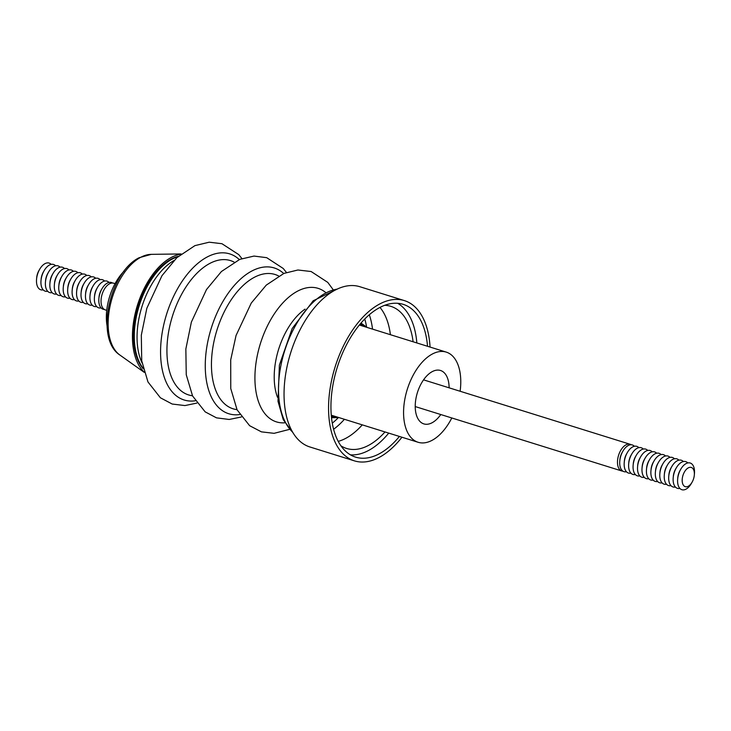 <?xml version="1.0" encoding="UTF-8"?>
<svg xmlns="http://www.w3.org/2000/svg" width="731" height="731" viewBox="0 0 731 731"><rect width="100%" height="100%" fill="white"/><g stroke="black" fill="none" stroke-linecap="round" stroke-linejoin="round"><path stroke-width="1.1" d="M305.028 309.158A56.451 31.195 107.3 0 0 274.883 386.8A56.451 31.195 107.3 0 0 277.524 397.344M631.182 444.768A13.99 7.73 107.3 0 0 630.113 444.265A13.99 7.73 107.3 0 0 624.274 446.011A13.99 7.73 107.3 0 0 617.576 460.128A13.99 7.73 107.3 0 0 621.779 470.974A13.99 7.73 107.3 0 0 622.94 471.175M626.43 471.742A13.99 7.73 -72.7 0 1 619.778 461.151A13.99 7.73 -72.7 0 1 622.876 451.21A13.99 7.73 -72.7 0 1 626.504 446.705A13.99 7.73 -72.7 0 1 634.371 446.275M630.88 473.131A13.99 7.73 -72.7 0 1 624.228 462.54A13.99 7.73 -72.7 0 1 627.326 452.599A13.99 7.73 -72.7 0 1 630.954 448.094A13.99 7.73 -72.7 0 1 638.821 447.664M635.33 474.52A13.99 7.73 -72.7 0 1 628.678 463.929A13.99 7.73 -72.7 0 1 631.776 453.988A13.99 7.73 -72.7 0 1 635.403 449.483A13.99 7.73 -72.7 0 1 643.271 449.053M639.789 475.908A13.99 7.73 -72.7 0 1 633.128 465.318A13.99 7.73 -72.7 0 1 636.235 455.376A13.99 7.73 -72.7 0 1 639.853 450.872A13.99 7.73 -72.7 0 1 647.73 450.442M644.239 477.297A13.99 7.73 -72.7 0 1 637.587 466.707A13.99 7.73 -72.7 0 1 640.685 456.765A13.99 7.73 -72.7 0 1 644.313 452.261A13.99 7.73 -72.7 0 1 652.18 451.831M648.689 478.686A13.99 7.73 -72.7 0 1 642.037 468.096A13.99 7.73 -72.7 0 1 645.135 458.154A13.99 7.73 -72.7 0 1 648.762 453.649A13.99 7.73 -72.7 0 1 656.63 453.22M653.139 480.075A13.99 7.73 -72.7 0 1 646.487 469.485A13.99 7.73 -72.7 0 1 649.585 459.543A13.99 7.73 -72.7 0 1 653.212 455.038A13.99 7.73 -72.7 0 1 661.08 454.609M657.598 481.464A13.99 7.73 -72.7 0 1 650.937 470.874A13.99 7.73 -72.7 0 1 654.044 460.932A13.99 7.73 -72.7 0 1 657.662 456.427A13.99 7.73 -72.7 0 1 665.539 455.998M662.048 482.853A13.99 7.73 -72.7 0 1 655.387 472.263A13.99 7.73 -72.7 0 1 658.494 462.321A13.99 7.73 -72.7 0 1 662.122 457.816A13.99 7.73 -72.7 0 1 669.989 457.387M666.498 484.242A13.99 7.73 -72.7 0 1 659.846 473.651A13.99 7.73 -72.7 0 1 662.944 463.71A13.99 7.73 -72.7 0 1 666.571 459.205A13.99 7.73 -72.7 0 1 674.439 458.776M670.948 485.631A13.99 7.73 -72.7 0 1 664.296 475.031A13.99 7.73 -72.7 0 1 667.394 465.099A13.99 7.73 -72.7 0 1 671.021 460.594A13.99 7.73 -72.7 0 1 678.889 460.164M675.398 487.02A13.99 7.73 -72.7 0 1 668.746 476.42A13.99 7.73 -72.7 0 1 671.844 466.488A13.99 7.73 -72.7 0 1 675.471 461.983A13.99 7.73 -72.7 0 1 683.348 461.553M679.857 488.409A13.99 7.73 -72.7 0 1 673.196 477.809A13.99 7.73 -72.7 0 1 676.303 467.867A13.99 7.73 -72.7 0 1 679.931 463.372A13.99 7.73 -72.7 0 1 687.798 462.942M692.093 482.177L691.352 483.474A13.99 7.73 -72.7 0 1 687.725 487.979A13.99 7.73 -72.7 0 1 677.655 479.198A13.99 7.73 -72.7 0 1 680.753 469.256A13.99 7.73 -72.7 0 1 684.38 464.761A13.99 7.73 -72.7 0 1 694.45 473.533L694.322 475.022A10.07 5.565 -72.7 0 1 692.093 482.177A10.07 5.565 -72.7 0 1 689.479 485.421A10.07 5.565 -72.7 0 1 682.297 482.094A10.07 5.565 -72.7 0 1 687.076 468.699A10.07 5.565 -72.7 0 1 694.322 475.022M379.983 307.431A74.416 41.119 -72.7 0 1 390.4 334.697M384.707 305.32A74.416 41.119 -72.7 0 1 390.866 306.353A74.416 41.119 -72.7 0 1 413.106 341.779M397.682 303.292A80.017 44.216 -72.7 0 1 416.844 342.94M399.409 436.444A80.017 44.216 -72.7 0 1 355.577 457.122A80.017 44.216 -72.7 0 1 332.313 388.737A80.017 44.216 -72.7 0 1 403.22 304.352A80.017 44.216 -72.7 0 1 427.525 346.275M401.94 437.229A83.928 46.373 -72.7 0 1 354.407 460.859A83.928 46.373 -72.7 0 1 330.01 389.13A83.928 46.373 -72.7 0 1 404.38 300.605A83.928 46.373 -72.7 0 1 430.056 347.061M354.407 460.859L309.889 446.97A83.928 46.373 -72.7 0 1 285.492 375.241A83.928 46.373 -72.7 0 1 359.862 286.726L404.38 300.605M338.352 417.401A49.032 27.093 -72.7 0 1 335.675 417.648A49.032 27.093 -72.7 0 1 331.445 417.127M360.63 323.531A49.032 27.093 -72.7 0 1 364.413 325.514A49.032 27.093 -72.7 0 1 366.469 327.232M363.91 326.437A48.027 26.535 107.3 0 0 359.935 324.363M177.916 256.709A62.391 34.476 107.3 0 0 135.034 347.252A62.391 34.476 107.3 0 0 143.13 368.241M283.701 273.513A76.353 42.188 107.3 0 0 229.342 291.651A76.353 42.188 107.3 0 0 206.169 379.005A76.353 42.188 107.3 0 0 239.713 414.55M325.56 292.4A69.938 38.642 107.3 0 0 276.254 311.04A69.938 38.642 107.3 0 0 255.749 390.071A69.938 38.642 107.3 0 0 284.889 422.801M460.128 391.259A47.223 26.097 107.3 0 0 460.21 373.596A47.223 26.097 107.3 0 0 446.23 352.104L359.99 325.213A47.223 26.097 107.3 0 0 359.369 325.039M331.262 415.171A47.223 26.097 107.3 0 0 331.874 415.382L418.114 442.273A47.223 26.097 107.3 0 0 451.804 417.968M446.23 352.104A47.223 26.097 107.3 0 0 415.372 371.366A47.223 26.097 107.3 0 0 404.133 420.791A47.223 26.097 107.3 0 0 418.114 442.273M449.117 387.823A27.979 15.461 107.3 0 0 448.788 383.218A27.979 15.461 107.3 0 0 440.501 370.48A27.979 15.461 107.3 0 0 422.216 381.893A27.979 15.461 107.3 0 0 415.555 411.169A27.979 15.461 107.3 0 0 423.843 423.898A27.979 15.461 107.3 0 0 440.784 414.532M178.337 256.334A62.062 34.293 107.3 0 0 134.266 346.796A62.062 34.293 107.3 0 0 143.267 368.799M180.932 254.141A63.862 35.289 107.3 0 0 171.109 257.531A63.862 35.289 107.3 0 0 135.272 313.17A63.862 35.289 107.3 0 0 144.153 372.061M43.202 289.86A13.99 7.73 -72.7 0 1 36.55 279.269A13.99 7.73 -72.7 0 1 39.648 269.328A13.99 7.73 -72.7 0 1 43.275 264.823A13.99 7.73 -72.7 0 1 51.143 264.394M47.652 291.249A13.99 7.73 -72.7 0 1 41 280.658A13.99 7.73 -72.7 0 1 44.098 270.717A13.99 7.73 -72.7 0 1 47.725 266.212A13.99 7.73 -72.7 0 1 55.602 265.782M52.111 292.638A13.99 7.73 -72.7 0 1 45.45 282.047A13.99 7.73 -72.7 0 1 48.557 272.106A13.99 7.73 -72.7 0 1 52.184 267.601A13.99 7.73 -72.7 0 1 60.052 267.171M56.561 294.026A13.99 7.73 -72.7 0 1 49.909 283.436A13.99 7.73 -72.7 0 1 53.007 273.495A13.99 7.73 -72.7 0 1 56.634 268.99A13.99 7.73 -72.7 0 1 64.502 268.56M61.011 295.415A13.99 7.73 -72.7 0 1 54.359 284.825A13.99 7.73 -72.7 0 1 57.457 274.883A13.99 7.73 -72.7 0 1 61.084 270.379A13.99 7.73 -72.7 0 1 68.952 269.949M65.461 296.804A13.99 7.73 -72.7 0 1 58.809 286.214A13.99 7.73 -72.7 0 1 61.907 276.272A13.99 7.73 -72.7 0 1 65.534 271.768A13.99 7.73 -72.7 0 1 73.402 271.338M69.92 298.193A13.99 7.73 -72.7 0 1 63.259 287.594A13.99 7.73 -72.7 0 1 66.366 277.661A13.99 7.73 -72.7 0 1 69.984 273.156A13.99 7.73 -72.7 0 1 77.861 272.727M74.37 299.582A13.99 7.73 -72.7 0 1 67.718 288.983A13.99 7.73 -72.7 0 1 70.816 279.05A13.99 7.73 -72.7 0 1 74.443 274.545A13.99 7.73 -72.7 0 1 82.311 274.116M78.82 300.971A13.99 7.73 -72.7 0 1 72.168 290.371A13.99 7.73 -72.7 0 1 75.266 280.43A13.99 7.73 -72.7 0 1 78.893 275.934A13.99 7.73 -72.7 0 1 86.761 275.505M83.27 302.351A13.99 7.73 -72.7 0 1 76.618 291.76A13.99 7.73 -72.7 0 1 79.716 281.819A13.99 7.73 -72.7 0 1 83.343 277.323A13.99 7.73 -72.7 0 1 91.211 276.894M87.729 303.74A13.99 7.73 -72.7 0 1 81.068 293.149A13.99 7.73 -72.7 0 1 84.175 283.208A13.99 7.73 -72.7 0 1 87.793 278.712A13.99 7.73 -72.7 0 1 95.67 278.283M92.179 305.129A13.99 7.73 -72.7 0 1 85.527 294.538A13.99 7.73 -72.7 0 1 88.625 284.597A13.99 7.73 -72.7 0 1 92.252 280.092A13.99 7.73 -72.7 0 1 100.12 279.671M96.629 306.517A13.99 7.73 -72.7 0 1 89.977 295.927A13.99 7.73 -72.7 0 1 93.075 285.985A13.99 7.73 -72.7 0 1 96.702 281.481A13.99 7.73 -72.7 0 1 104.57 281.06M101.079 307.906A13.99 7.73 -72.7 0 1 94.427 297.316A13.99 7.73 -72.7 0 1 97.525 287.374A13.99 7.73 -72.7 0 1 101.152 282.87A13.99 7.73 -72.7 0 1 109.02 282.449M104.277 309.423A13.99 7.73 -72.7 0 1 98.877 298.705A13.99 7.73 -72.7 0 1 101.984 288.763A13.99 7.73 -72.7 0 1 105.602 284.258A13.99 7.73 -72.7 0 1 112.51 283.016M106.726 310.355L105.337 309.917A13.99 7.73 -72.7 0 1 101.134 299.07A13.99 7.73 -72.7 0 1 107.832 284.953A13.99 7.73 -72.7 0 1 113.671 283.208L115.059 283.646M98.877 298.705L99.005 297.215A10.07 5.565 -72.7 0 1 101.234 290.061L101.984 288.763M94.427 297.316L94.555 295.827A10.07 5.565 -72.7 0 1 96.784 288.672L97.525 287.374M89.977 295.927L90.105 294.438A10.07 5.565 -72.7 0 1 92.334 287.283L93.075 285.985M85.527 294.538L85.646 293.049A10.07 5.565 -72.7 0 1 87.884 285.894L88.625 284.597M81.068 293.149L81.196 291.66A10.07 5.565 -72.7 0 1 83.425 284.505L84.175 283.208M76.618 291.76L76.746 290.271A10.07 5.565 -72.7 0 1 78.975 283.116L79.716 281.819M72.168 290.371L72.296 288.891A10.07 5.565 -72.7 0 1 74.525 281.727L75.266 280.43M67.718 288.983L67.837 287.502A10.07 5.565 -72.7 0 1 70.075 280.339L70.816 279.05M63.259 287.594L63.387 286.113A10.07 5.565 -72.7 0 1 65.616 278.95L66.366 277.661M58.809 286.214L58.937 284.724A10.07 5.565 -72.7 0 1 61.166 277.561L61.907 276.272M54.359 284.825L54.487 283.336A10.07 5.565 -72.7 0 1 56.716 276.172L57.457 274.883M49.909 283.436L50.028 281.947A10.07 5.565 -72.7 0 1 52.267 274.792L53.007 273.495M45.45 282.047L45.578 280.558A10.07 5.565 -72.7 0 1 47.807 273.403L48.557 272.106M41 280.658L41.128 279.169A10.07 5.565 -72.7 0 1 43.357 272.014L44.098 270.717M36.55 279.269L36.678 277.78A10.07 5.565 -72.7 0 1 38.907 270.625L39.648 269.328M124.042 271.192A41.969 23.191 107.3 0 0 107.046 325.706M331.335 416.049A48.027 26.535 107.3 0 0 335.794 416.606M388.728 433.108A80.017 44.216 -72.7 0 1 350.423 454.837M384.99 431.948A74.416 41.119 -72.7 0 1 346.558 448.441A74.416 41.119 -72.7 0 1 340.902 445.791M362.284 424.866A74.416 41.119 -72.7 0 1 338.215 441.378M677.655 479.198L677.774 477.708A10.07 5.565 -72.7 0 1 680.013 470.554L680.753 469.256M673.196 477.809L673.324 476.329A10.07 5.565 -72.7 0 1 675.554 469.165L676.303 467.867M668.746 476.42L668.874 474.94A10.07 5.565 -72.7 0 1 671.104 467.776L671.844 466.488M664.296 475.031L664.424 473.551A10.07 5.565 -72.7 0 1 666.654 466.387L667.394 465.099M659.846 473.651L659.965 472.162A10.07 5.565 -72.7 0 1 662.204 464.998L662.944 463.71M655.387 472.263L655.515 470.773A10.07 5.565 -72.7 0 1 657.754 463.609L658.494 462.321M650.937 470.874L651.065 469.384A10.07 5.565 -72.7 0 1 653.295 462.23L654.044 460.932M646.487 469.485L646.615 467.995A10.07 5.565 -72.7 0 1 648.845 460.841L649.585 459.543M642.037 468.096L642.165 466.606A10.07 5.565 -72.7 0 1 644.395 459.452L645.135 458.154M637.587 466.707L637.706 465.218A10.07 5.565 -72.7 0 1 639.945 458.063L640.685 456.765M633.128 465.318L633.256 463.829A10.07 5.565 -72.7 0 1 635.486 456.674L636.235 455.376M628.678 463.929L628.806 462.44A10.07 5.565 -72.7 0 1 631.036 455.285L631.776 453.988M624.228 462.54L624.356 461.051A10.07 5.565 -72.7 0 1 626.586 453.896L627.326 452.599M619.778 461.151L619.897 459.662A10.07 5.565 -72.7 0 1 622.136 452.507L622.876 451.21M337.119 289.156A77.495 42.818 107.3 0 0 279.425 402.626A77.495 42.818 107.3 0 0 292.555 432.048M366.642 327.287A70.304 38.844 107.3 0 0 364.751 319.036M369.31 314.769A74.809 41.338 -72.7 0 1 372.28 327.287A74.809 41.338 -72.7 0 1 372.527 329.124M332.276 423.167A70.304 38.844 107.3 0 0 338.517 417.456M173.96 260.519A62.391 34.476 107.3 0 0 137.793 348.111A62.391 34.476 107.3 0 0 142.042 362.859M239.302 259.569A76.527 42.288 107.3 0 0 184.779 277.533A76.527 42.288 107.3 0 0 161.478 365.18A76.527 42.288 107.3 0 0 195.268 400.78M234.139 262.118A70.35 38.871 107.3 0 0 186.286 286.488A70.35 38.871 107.3 0 0 167.764 362.914A70.35 38.871 107.3 0 0 192.463 395.754M278.657 275.998A70.35 38.871 107.3 0 0 230.813 300.368A70.35 38.871 107.3 0 0 212.282 376.803A70.35 38.871 107.3 0 0 236.99 409.634M119.866 355.028C94.628 338.773 109.613 272.151 139.073 257.751L151.262 254.351A53.582 29.605 107.3 0 0 140.571 257.385A53.582 29.605 107.3 0 0 110.052 306.115A53.582 29.605 107.3 0 0 119.866 355.028L144.245 372.362M344.411 419.292A74.809 41.338 -72.7 0 1 333.601 429.271M630.113 444.265L423.56 379.855M292.912 432.661L283.253 419.649L278.008 401.346L279.388 365.107L292.172 328.53L313.197 300.77L337.759 288.855M335.675 417.648L331.499 417.703M196.822 403.101L184.943 405.568L172.187 404.033L160.4 397.783L147.982 381.966L141.723 360.822L141.321 335.163L146.84 308.254L161.944 275.715L176.856 257.678L194.93 245.625L209.203 242.199L221.95 243.715L238.745 254.616L241.906 258.555M241.349 416.981L229.187 419.466L216.486 417.849L205.155 411.855L192.582 395.992L186.25 374.711L185.848 349.016L191.376 322.079L206.498 289.549L221.42 271.521L239.795 259.368L254.013 256.069L266.705 257.678L283.244 268.487L286.424 272.435M289.549 429.371L274.088 433.328L261.415 431.857L249.627 425.698L237.091 409.844L230.768 388.59L230.713 359.88L236.049 335.492L251.281 303.036L266.267 285.117L283.92 273.412L297.91 269.995L311.141 271.53L327.78 282.394L333.126 289.65M151.262 254.351L181.169 253.949M364.413 325.514L361.004 323.093M621.779 470.974L415.226 406.564"/></g></svg>
